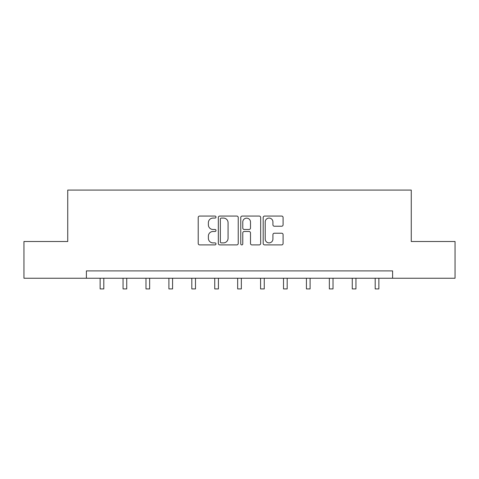<?xml version="1.0" encoding="UTF-8"?>
<svg xmlns="http://www.w3.org/2000/svg" width="479" height="479" viewBox="0 0 479 479"><rect width="100%" height="100%" fill="white"/><g stroke="black" fill="none" stroke-linecap="round" stroke-linejoin="round"><path stroke-width="0.72" d="M215.993 217.071A1.012 1.012 0 0 0 214.981 216.065L199.659 216.065A1.443 1.443 0 0 0 198.216 217.508L198.216 243.464A1.443 1.443 0 0 0 199.659 244.907L214.981 244.907A1.012 1.012 0 0 0 215.993 243.901A1.012 1.012 0 0 0 214.981 242.889L212.999 242.889A4.616 4.616 0 0 1 208.383 238.273L208.383 236.111A4.616 4.616 0 0 1 212.999 231.495L214.981 231.495A1.012 1.012 0 0 0 215.993 230.483A1.012 1.012 0 0 0 214.981 229.477L212.999 229.477A4.616 4.616 0 0 1 208.383 224.861L208.383 222.699A4.616 4.616 0 0 1 212.999 218.083L214.981 218.083A1.012 1.012 0 0 0 215.993 217.071M281.652 226.232A1.443 1.443 0 0 0 283.089 224.789L283.089 217.508A1.443 1.443 0 0 0 281.652 216.065L264.63 216.065A1.443 1.443 0 0 0 263.187 217.508L263.187 243.464A1.443 1.443 0 0 0 264.63 244.907L281.652 244.907A1.443 1.443 0 0 0 283.089 243.464L283.089 234.668A1.443 1.443 0 0 0 281.652 233.225L274.365 233.225A1.443 1.443 0 0 0 272.922 234.668L272.922 239.033A3.856 3.856 0 0 1 269.066 242.889A3.856 3.856 0 0 1 265.21 239.033L265.21 221.939A3.856 3.856 0 0 1 269.066 218.083A3.856 3.856 0 0 1 272.922 221.939L272.922 224.789A1.443 1.443 0 0 0 274.365 226.232L281.652 226.232M86.394 278.239L23.95 278.239L23.95 241.506L67.737 241.506L67.737 190.079L411.263 190.079L411.263 241.506L455.05 241.506L455.05 278.239L392.606 278.239L392.606 270.892L86.394 270.892L86.394 278.239L392.606 278.239M238.237 217.508A1.443 1.443 0 0 0 236.794 216.065L219.777 216.065A1.443 1.443 0 0 0 218.334 217.508L218.334 243.464A1.443 1.443 0 0 0 219.777 244.907L236.794 244.907A1.443 1.443 0 0 0 238.237 243.464L238.237 217.508M242.206 216.065L259.223 216.065A1.443 1.443 0 0 1 260.666 217.508L260.666 243.464A1.443 1.443 0 0 1 259.223 244.907L251.942 244.907A1.443 1.443 0 0 1 250.499 243.464L250.499 232.938A1.443 1.443 0 0 0 249.056 231.495L244.224 231.495A1.443 1.443 0 0 0 242.781 232.938L242.781 243.901A1.012 1.012 0 0 1 241.769 244.907A1.012 1.012 0 0 1 240.763 243.901L240.763 217.508A1.443 1.443 0 0 1 242.206 216.065M221.364 218.083A1.012 1.012 0 0 0 220.352 219.095L220.352 241.877A1.012 1.012 0 0 0 221.364 242.889L223.453 242.889A4.616 4.616 0 0 0 228.07 238.273L228.07 222.699A4.616 4.616 0 0 0 223.453 218.083L221.364 218.083M250.499 222.011A3.856 3.856 0 0 0 246.637 218.155A3.856 3.856 0 0 0 242.781 222.011L242.781 228.034A1.443 1.443 0 0 0 244.224 229.477L249.056 229.477A1.443 1.443 0 0 0 250.499 228.034L250.499 222.011M100.135 278.239L100.135 288.921L103.805 288.921L103.805 278.239M123.055 278.239L123.055 288.921L126.731 288.921L126.731 278.239M145.975 278.239L145.975 288.921L149.652 288.921L149.652 278.239M168.901 278.239L168.901 288.921L172.572 288.921L172.572 278.239M191.822 278.239L191.822 288.921L195.492 288.921L195.492 278.239M214.742 278.239L214.742 288.921L218.418 288.921L218.418 278.239M237.662 278.239L237.662 288.921L241.338 288.921L241.338 278.239M260.582 278.239L260.582 288.921L264.258 288.921L264.258 278.239M283.508 278.239L283.508 288.921L287.178 288.921L287.178 278.239M306.428 278.239L306.428 288.921L310.099 288.921L310.099 278.239M329.348 278.239L329.348 288.921L333.025 288.921L333.025 278.239M352.269 278.239L352.269 288.921L355.945 288.921L355.945 278.239M375.195 278.239L375.195 288.921L378.865 288.921L378.865 278.239"/></g></svg>
